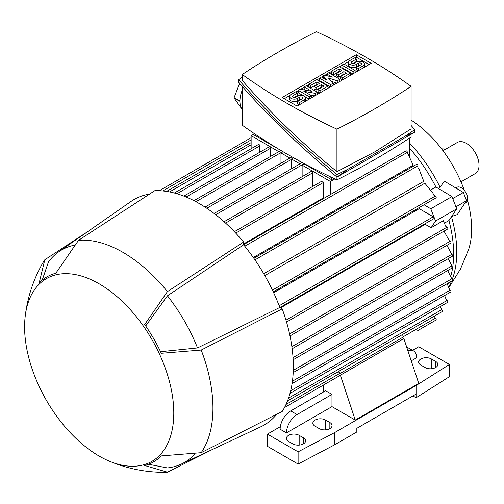 <?xml version="1.0" encoding="UTF-8"?>
<svg xmlns="http://www.w3.org/2000/svg" width="504" height="504" viewBox="0 0 504 504"><rect width="100%" height="100%" fill="white"/><g stroke="black" fill="none" stroke-linecap="round" stroke-linejoin="round"><path stroke-width="0.76" d="M460.965 181.837L475.322 173.546A17.955 10.37 -120 0 0 478.076 159.157A17.955 10.37 -120 0 0 466.345 143.331A17.955 10.37 -120 0 0 457.367 142.443L443.01 150.734M441.756 149.071A5.985 3.459 -60 0 1 443.948 149.146L444.856 149.669M448.976 287.368L460.473 269.067L468.751 249.133A90.531 52.265 -120 0 0 471.637 228.86A90.531 52.265 -120 0 0 467.504 200.34M464.36 190.424A90.531 52.265 -120 0 0 411.1 120.097M448.762 286.814A108.41 62.59 -120 0 0 451.54 281.156M452.29 279.279A108.41 62.59 -120 0 0 456.769 252.038A108.41 62.59 -120 0 0 451.489 216.695M430.92 189.851L435.891 186.978L451.943 196.566L455.925 206.835L466.534 200.68L457.298 214.597L451.641 216.462M438.234 188.376L440.099 187.299L444.308 181.112L463.365 192.496L452.718 198.57M440.099 187.299A108.41 62.59 -120 0 0 409.632 143.136M455.925 206.835L456.706 208.839L448.919 220.557A108.486 62.635 60 0 1 450.822 276.098M448.459 282.939A108.486 62.635 60 0 1 447.709 284.653M448.919 220.557L444.591 223.058M451.886 267.75L451.886 265.917L448.226 258.634M290.021 393.347L447.596 302.375A1.121 0.649 -120 0 0 447.829 301.858A1.121 0.649 -120 0 0 447.035 300.485L446.431 300.132L444.623 295.539M287.526 400.901L442.31 311.535A1.121 0.649 -120 0 0 442.537 311.025A1.121 0.649 -120 0 0 441.743 309.645L440.433 306.508M337.327 372.147L339.639 373.483A1.121 0.649 60 0 1 339.847 373.634L403.332 336.987L402.513 334.511M417.709 330.624A1.121 0.649 -120 0 0 417.721 330.618L435.96 320.09A1.121 0.649 -120 0 0 436.193 319.574A1.121 0.649 -120 0 0 435.399 318.2L434.215 316.21M340.364 375.19L355.251 420.065L418.736 383.412L403.849 338.543L340.364 375.19A1.121 0.649 60 0 1 340.2 375.373L284.495 407.534L323.505 385.012L323.505 391.967M323.719 198.418A108.486 62.635 -120 0 0 323.291 197.94L243.621 243.936M407.358 153.411L408.309 154.583L413.179 165.218L253.31 257.519M417.942 167.555L419.145 169.338L423.757 181.333L263.724 273.722M264.814 275.6L424.847 183.21L432.923 193.196L433.736 195.061L435.399 196.024L272.412 290.121M273.641 292.729L419.221 208.675A108.486 62.635 -120 0 0 418.837 207.799M409.632 148.359A108.486 62.635 60 0 1 435.891 186.978M279.922 307.547L433.843 218.679A1.121 0.649 -120 0 0 434.076 218.169A1.121 0.649 -120 0 0 433.283 216.789L419.221 208.675M280.552 307.906L425.244 224.368A108.486 62.635 -120 0 0 425.042 223.757M424.072 204.775L430.781 208.782L435.544 221.054L431.096 227.751L425.244 224.368M451.943 196.566L430.781 208.782M456.706 208.839L435.544 221.054M286.53 322.056L447.596 229.068A1.121 0.649 -120 0 0 447.829 228.551A1.121 0.649 -120 0 0 447.035 227.178L445.813 226.472L443.287 220.708L431.096 227.751M409.632 138.014L409.632 156.435M278.788 151.666L251.131 135.696L251.131 148.693M251.131 135.696L253.241 134.48L280.558 150.249M259.806 152.239L259.806 145.902A1.121 0.649 -120 0 0 259.012 144.522A1.121 0.649 -120 0 0 258.451 144.472L174.359 193.019M270.39 156.517L270.39 148.34A1.121 0.649 -120 0 0 269.596 146.966A1.121 0.649 -120 0 0 269.035 146.91L183.84 196.1M330.385 181.453L302.129 165.142L304.246 163.92L332.495 180.23L330.385 181.453L330.385 194.576M302.129 176.671L302.129 165.142M312.713 186.448L312.713 172.778A1.121 0.649 -120 0 0 311.919 171.404A1.121 0.649 -120 0 0 311.359 171.347L224.072 221.741M323.291 197.94L323.291 182.549A1.121 0.649 -120 0 0 322.497 181.175A1.121 0.649 -120 0 0 321.936 181.119L234.36 231.689M215.706 214.736L304.246 163.617A1.121 0.649 60 0 1 304.246 163.617L304.246 163.92M299.949 163.882L291.507 159.006L293.618 157.79L302.066 162.666M291.551 168.733L291.551 159.34A1.121 0.649 -120 0 0 291.507 159.006M289.901 158.08L280.967 152.926L283.053 151.723M280.967 163.233L280.967 152.926M290.002 335.935L450.771 243.117A1.121 0.649 -120 0 0 451.004 242.6A1.121 0.649 -120 0 0 450.211 241.227L449.272 240.685L444.011 231.134M292.163 348.736L452.359 256.252A1.121 0.649 -120 0 0 452.592 255.736A1.121 0.649 -120 0 0 451.798 254.363L446.916 245.341M292.093 383.601L450.771 291.986A1.121 0.649 -120 0 0 451.004 291.476A1.121 0.649 -120 0 0 450.211 290.096L449.669 289.787L447.136 283.702M293.202 372.576L452.359 280.684A1.121 0.649 -120 0 0 452.592 280.174A1.121 0.649 -120 0 0 451.798 278.8L447.672 270.566M273.231 291.86L435.96 197.908A1.121 0.649 -120 0 0 436.193 197.398A1.121 0.649 -120 0 0 435.399 196.024M408.309 154.583L407.358 153.493L407.358 152.347A1.121 0.649 -120 0 0 406.564 150.967A1.121 0.649 -120 0 0 406.004 150.917L243.621 244.667M419.145 169.338L417.942 167.706L417.942 165.784A1.121 0.649 -120 0 0 417.148 164.411A1.121 0.649 -120 0 0 416.587 164.354L253.858 258.3M332.495 180.23L334.895 178.907M332.546 180.262L330.555 176.86M254.495 133.73L253.241 134.48M411.1 134.297L411.1 137.038A730.554 421.779 180 0 1 375.354 159.214A730.554 421.779 180 0 1 336.937 179.859A612.31 353.512 180 0 1 242.26 125.194L242.26 86.417M336.937 177.011L336.937 179.859M242.26 105.399A23.197 13.394 -60 0 1 242.26 99.149M241.977 77.32L242.153 76.866A23.197 13.394 -60 0 1 242.26 76.734M242.26 90.077A23.197 13.394 120 0 0 239.917 100.995L234.095 97.631L239.621 83.406M242.197 109.5L234.095 98.009A23.197 13.394 -60 0 1 234.095 97.631M234.095 98.009L239.917 101.367A23.197 13.394 120 0 0 242.26 109.582M414.748 129.616L414.748 132.193L337.012 177.074C300.649 147.521 267.851 115.907 238.613 82.247L238.613 79.67C267.851 113.331 300.649 144.944 337.012 174.497L347.943 169.224L405.166 136.187L414.748 129.616L411.1 125.446M242.26 77.125L238.613 79.67M242.26 74.491L242.26 80.432C270.371 112.833 301.934 143.249 336.937 171.675L375.354 151.547L411.1 128.854L411.1 86.335A612.31 353.512 0 0 0 316.424 31.67A730.554 421.779 0 0 0 278.006 52.309A730.554 421.779 0 0 0 242.26 74.491A612.31 353.512 0 0 0 336.937 129.15A730.554 421.779 0 0 0 375.354 108.511A730.554 421.779 0 0 0 411.1 86.335M336.937 129.15L336.937 171.675M347.943 169.224L337.012 177.074L337.012 174.497M414.748 132.193L405.166 136.187M282.19 97.486L356.252 54.722L371.171 63.34L297.108 106.098L282.19 97.486M356.252 54.722L356.252 57.166L369.054 64.556M284.3 98.708L289.92 95.464M295.873 92.024L298.242 90.657M300.649 89.271L304.196 87.223M306.457 85.919L308.826 84.552M317.035 79.808L319.404 78.441M321.665 77.137L323.373 76.148M325.074 75.172L326.68 74.239M328.942 72.935L331.311 71.568M339.52 66.824L341.888 65.457M344.15 64.153L348.774 61.482M354.734 58.048L356.252 57.166M315.013 95.76L310.036 94.859M309.21 99.112L304.989 96.673M303.137 95.609L298.242 92.78L298.242 90.336L300.226 89.195L311.8 91.293L304.196 86.902L304.196 89.347L305.626 90.172M336.905 83.122L331.733 81.465M330.372 86.896L319.404 80.564L319.404 78.12L321.388 76.973L327.008 80.218L323.373 75.827L323.373 78.12M352.857 73.912L341.888 67.58L341.888 65.142L343.873 63.995L355.118 70.484L355.118 72.608M356.435 59.031L351.811 61.702A1.871 1.077 0 0 0 351.263 62.465A1.871 1.077 0 0 0 352.416 63.466A1.871 1.077 0 0 0 354.457 63.233L356.435 62.087A4.675 2.703 0 0 1 361.532 61.501A4.675 2.703 0 0 1 364.424 63.995A4.675 2.703 0 0 1 363.05 65.904L358.42 68.575L356.435 67.429L361.066 64.758A1.871 1.077 0 0 0 361.614 63.995A1.871 1.077 0 0 0 360.461 62.994A1.871 1.077 0 0 0 358.42 63.233L356.435 64.373A4.675 2.703 0 0 1 351.345 64.959A4.675 2.703 0 0 1 348.453 62.465A4.675 2.703 0 0 1 349.826 60.556L354.457 57.884L356.435 59.031L356.435 61.475L352.869 63.535M364.424 63.995L364.424 66.44A4.675 2.703 180 0 1 364.102 67.423M358.142 70.856L356.435 69.873L356.435 67.429M360.007 65.369A1.871 1.077 0 0 0 358.42 65.671L356.435 66.818A4.675 2.703 180 0 1 351.345 67.404A4.675 2.703 180 0 1 348.453 64.909L348.453 62.465M342.273 80.023L340.565 79.04L340.565 76.595L346.519 73.156L343.873 71.631L343.873 74.075L338.581 77.131L336.596 75.984L336.596 73.54L341.888 70.484L339.242 68.96L339.242 71.398L333.295 74.838L331.311 73.691L331.311 71.247L339.242 66.667L350.488 73.156L350.488 75.279M344.402 74.378L343.873 74.075M339.772 71.707L339.242 71.398M319.788 93.001L318.081 92.018L318.081 89.573L324.034 86.14L321.388 84.609L321.388 87.053L316.096 90.109L314.112 88.962L314.112 86.518L319.404 83.469L316.758 81.938L316.758 84.382L310.81 87.816L308.826 86.675L308.826 84.231L316.758 79.651L328.003 86.14L328.003 88.263M321.917 87.362L321.388 87.053M317.287 84.685L316.758 84.382M297.581 93.013L292.95 95.684A1.871 1.077 0 0 0 292.408 96.447A1.871 1.077 0 0 0 293.561 97.442A1.871 1.077 0 0 0 295.596 97.209L297.581 96.062A4.675 2.703 0 0 1 302.677 95.483A4.675 2.703 0 0 1 305.563 97.971A4.675 2.703 0 0 1 304.196 99.88L299.565 102.558L297.581 101.411L302.211 98.74A1.871 1.077 0 0 0 302.759 97.971A1.871 1.077 0 0 0 301.606 96.976A1.871 1.077 0 0 0 299.565 97.209L297.581 98.356A4.675 2.703 0 0 1 292.484 98.942A4.675 2.703 0 0 1 289.598 96.447A4.675 2.703 0 0 1 290.972 94.538L295.596 91.867L297.581 93.013L297.581 95.451L294.008 97.518M305.563 97.971L305.563 100.416A4.675 2.703 180 0 1 305.241 101.398M299.288 104.838L297.581 103.855L297.581 101.411M301.153 99.351A1.871 1.077 0 0 0 299.565 99.653L297.581 100.8A4.675 2.703 180 0 1 292.484 101.386A4.675 2.703 180 0 1 289.598 98.891L289.598 96.447M304.196 86.902L306.18 85.756L317.419 92.245L315.435 93.391L303.862 91.293L311.472 95.684L311.472 97.808M315.435 93.391L315.435 95.514M317.419 92.245L317.419 94.368M311.472 95.684L309.488 96.831L309.488 98.954M309.488 96.831L298.242 90.336M323.373 75.827L324.696 75.065L332.3 77.169L326.68 73.918L328.665 72.778L339.904 79.267L337.258 80.791L328.331 77.931L333.295 83.084L330.649 84.609L330.649 86.732M330.649 84.609L319.404 78.12M333.295 83.084L333.295 85.207M337.258 80.791L337.258 82.914M339.904 79.267L339.904 81.39M326.68 73.918L326.68 75.613M355.118 70.484L353.134 71.631L353.134 73.754M353.134 71.631L341.888 65.142M358.42 68.575L358.42 70.699M350.488 73.156L342.55 77.736L342.55 79.859M342.55 77.736L340.565 76.595M339.242 68.96L333.295 72.393L333.295 74.838M333.295 72.393L331.311 71.247M343.873 71.631L338.581 74.686L338.581 77.131M338.581 74.686L336.596 73.54M328.003 86.14L320.065 90.72L320.065 92.843M320.065 90.72L318.081 89.573M316.758 81.938L310.81 85.378L310.81 87.816M310.81 85.378L308.826 84.231M321.388 84.609L316.096 87.665L316.096 90.109M316.096 87.665L314.112 86.518M299.565 102.558L299.565 104.681M253.191 134.448L254.47 133.711M286.474 432.892L280.123 429.225A14.963 8.637 120 0 1 290.707 410.899L325.622 390.745L331.972 394.405L331.972 406.627L286.474 432.892A14.963 8.637 -60 0 1 297.051 414.565L331.972 394.405M355.251 420.065L331.972 406.627M339.028 371.164L339.847 373.634M412.537 350.337L418.736 346.758L449.417 364.474L416.09 385.547L334.618 432.589L298.11 451.83L267.429 434.114L280.337 426.661M412.915 395.936L416.09 397.769L416.09 394.103L356.832 428.312L356.832 431.978L334.618 444.805L298.11 464.045L267.429 446.33L267.429 434.114M407.906 350.759A14.963 8.637 -60 0 1 413.519 350.904A14.963 8.637 -60 0 1 416.619 357.752L411.251 360.851M413.519 350.904L407.169 347.237A14.963 8.637 120 0 0 406.646 346.979M303.402 437.781A7.484 4.322 180 0 1 305.594 440.836A7.484 4.322 180 0 1 300.976 444.824A7.484 4.322 180 0 1 292.818 443.892L288.59 441.447A7.484 4.322 180 0 1 286.398 438.392A7.484 4.322 180 0 1 291.016 434.398A7.484 4.322 180 0 1 299.168 435.336L303.402 437.781L303.402 443.892M329.855 422.51A7.484 4.322 180 0 1 332.048 425.565A7.484 4.322 180 0 1 327.424 429.553A7.484 4.322 180 0 1 319.271 428.614L315.038 426.176A7.484 4.322 180 0 1 312.852 423.121A7.484 4.322 180 0 1 317.47 419.126A7.484 4.322 180 0 1 325.622 420.065L329.855 422.51L329.855 428.614M435.664 361.418A7.484 4.322 180 0 1 437.856 364.474A7.484 4.322 180 0 1 433.232 368.468A7.484 4.322 180 0 1 425.08 367.529L420.846 365.085A7.484 4.322 180 0 1 418.66 362.029A7.484 4.322 180 0 1 423.278 358.042A7.484 4.322 180 0 1 431.43 358.974L435.664 361.418L435.664 367.529M416.09 397.769L449.417 376.69L449.417 364.474M416.09 394.103L416.09 385.547M334.618 444.805L334.618 432.589M298.11 464.045L298.11 451.83M148.529 464.253L167.435 467.933A122.699 70.844 -120 0 0 181.264 464.102L260.996 426.693A130.183 75.159 -120 0 0 276.74 414.269M149.6 194.059A130.183 75.159 -120 0 0 130.971 201.48L58.71 251.83A122.699 70.844 -120 0 0 48.479 261.891L42.21 280.098M108.662 460.876C125.83 468.203 143.734 472.021 162.395 472.33A127.191 73.433 -120 0 0 167.435 472.172L144.686 465.494A106.772 61.645 -120 0 0 161.28 455.912L201.191 452.686A127.191 73.433 -120 0 0 201.191 350.053L161.28 353.285A106.772 61.645 -120 0 0 144.686 324.544L167.435 291.596L243.621 242.033A133.176 76.891 -120 0 0 199.181 203.503A133.176 76.891 -120 0 0 154.741 190.72L78.561 240.282L55.812 273.231A106.772 61.645 -120 0 0 39.218 282.807L44.806 259.768A127.191 73.433 -120 0 0 42.147 264.052C33.088 280.369 27.436 297.788 25.2 316.31A105.493 60.908 -120 0 0 99.194 456.107A105.493 60.908 -120 0 0 108.662 460.876A105.493 60.908 -120 0 0 173.634 407.471A105.493 60.908 -120 0 0 99.194 283.834A105.493 60.908 -120 0 0 25.2 316.31M243.621 242.033L243.621 244.812A130.183 75.159 -120 0 1 279.796 307.471L282.202 308.864L201.191 350.053M201.191 452.686L282.202 411.491A133.176 76.891 -120 0 0 282.202 308.864M167.435 291.596A127.191 73.433 -120 0 0 122.995 252.378A127.191 73.433 -120 0 0 78.561 240.282M74.605 245.133A122.699 70.844 -120 0 0 58.71 251.83M279.796 307.471L197.518 347.936A122.699 70.844 -120 0 0 167.435 295.835L243.621 244.812M145.688 325.975L167.435 295.835M197.518 347.936L160.537 351.697M181.264 464.102A122.699 70.844 -120 0 0 195.01 453.682M213.053 449.184L167.435 472.172M44.806 259.768L87.507 231.764M455.956 206.791L452.781 198.607M466.534 200.68L463.365 192.496M455.755 187.954L456.832 187.331A8.978 5.185 60 0 1 466.817 194.613A8.978 5.185 60 0 1 465.809 202.879L464.619 203.572M447.035 300.485L290.688 390.751M441.743 309.645L288.559 398.091M339.639 373.483L286.02 404.441M435.399 318.2L403.257 336.754M433.283 216.789L279.153 305.777M447.035 227.178L285.976 320.166M323.291 182.549L235.714 233.113M312.713 172.778L225.565 223.089M291.551 159.34L206.804 208.265M282.788 151.565L195.949 201.701M270.39 148.34L186.102 197.007M259.806 145.902L176.942 193.744M450.211 241.227L289.579 333.969M451.798 254.363L291.885 346.683M450.211 290.096L292.44 381.188M451.798 278.8L293.297 370.308M451.886 265.917L293.038 357.626M251.131 139.91L162.754 190.94M407.358 152.347L244.768 246.217M251.131 144.799L169.52 191.917M417.942 165.784L254.955 259.881M363.05 65.904L363.05 68.027M351.811 61.702L351.811 63.233M356.435 64.373L356.435 66.818M358.42 63.233L358.42 65.671M304.196 99.88L304.196 102.003M292.95 95.684L292.95 97.209M297.581 98.356L297.581 100.8M299.565 97.209L299.565 99.653M290.707 410.899L297.051 414.565M299.168 445.114L299.168 435.336M325.622 429.836L325.622 420.065M431.43 368.752L431.43 358.974M445.624 225.773L445.832 226.479M302.274 162.54L214.068 213.469M291.992 156.87L205.021 207.087M452.019 268.052L293.171 359.768M433.868 195.136L432.923 193.196M251.131 137.699L159.308 190.714M280.898 150.45L193.946 200.649M251.131 142.588L166.572 191.407"/></g></svg>
